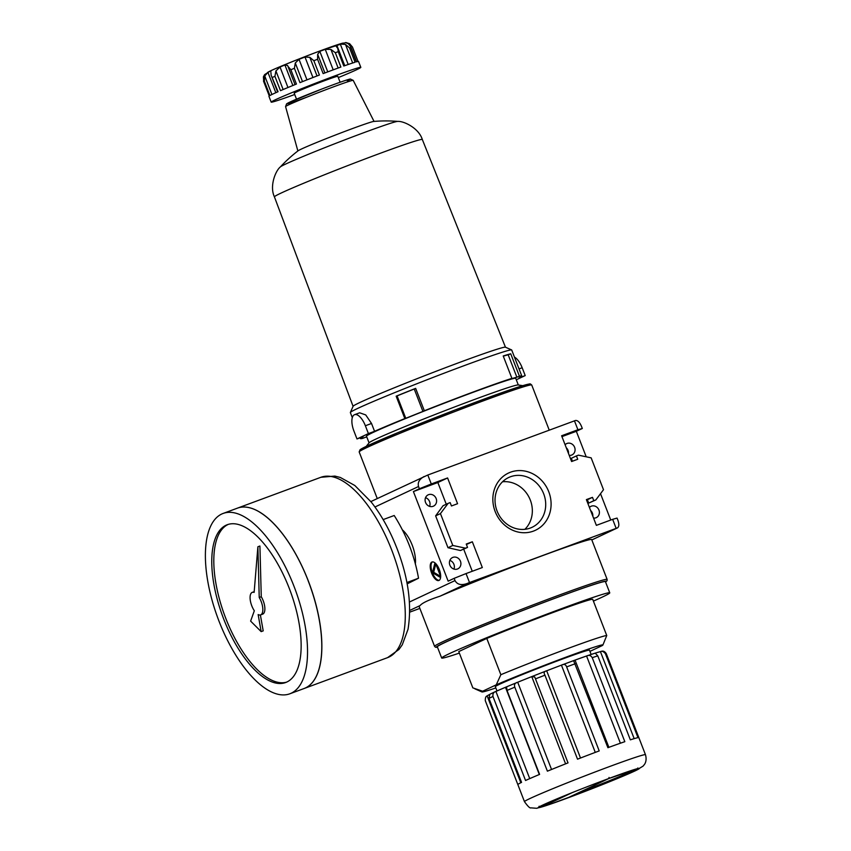 <?xml version="1.0" encoding="UTF-8"?>
<svg xmlns="http://www.w3.org/2000/svg" width="851" height="851" viewBox="0 0 851 851"><rect width="100%" height="100%" fill="white"/><g stroke="black" fill="none" stroke-linecap="round" stroke-linejoin="round"><path stroke-width="1.28" d="M586.211 456.806L576.329 431.308L582.318 428.489L581.446 426.255C579.669 422.234 577.701 420.309 575.542 420.468L427.808 475.018L370.855 501.579M616.135 528.29L612.656 519.333L617.06 518.078L617.932 520.323C619.251 524.205 619.102 526.726 617.486 527.886L469.507 582.531L466.04 573.574L482.326 567.543L472.337 541.789L466.231 544.044L467.529 547.406L465.497 548.161L452.806 545.459L440.446 513.6L448.115 503.366L450.158 502.611L451.455 505.973L457.572 503.707L447.583 477.954L431.287 483.974L427.808 475.018M612.656 519.333L596.37 525.365L586.382 499.601L592.487 497.346L593.796 500.707L595.828 499.952L603.497 489.719L591.147 457.849L578.457 455.157L576.414 455.913L577.723 459.263L571.606 461.529L561.617 435.765L577.914 429.744L574.436 420.788M533.407 531.12A31.625 28.551 -115.2 0 1 495.176 511.568A31.625 28.551 -115.2 0 1 510.547 472.188A31.625 28.551 -115.2 0 1 548.767 491.75A31.625 28.551 -115.2 0 1 533.407 531.12M546.672 670.779A61.538 2.032 158.8 0 1 561.437 665.152C564.011 663.791 565.745 664.376 566.638 666.918L599.21 750.912A64.899 2.149 158.8 0 0 577.531 759.177L544.948 675.183C543.523 672.833 544.097 671.365 546.672 670.779L580.51 758.018M634.176 738.647L600.434 651.653A61.538 2.032 158.8 0 0 595.232 653.132L597.774 655.844L630.346 739.838A64.899 2.149 158.8 0 1 637.984 737.657L605.412 653.674C603.55 651.483 601.891 650.813 600.434 651.653L601.114 651.494C602.965 650.59 604.689 651.292 606.252 653.589L645.473 754.709A64.899 2.149 -21.2 0 0 584.19 776.176A64.899 2.149 -21.2 0 0 524.461 801.642C527.843 806.376 529.992 808.45 530.896 807.854L536.704 808.29L549.469 804.493L588.956 789.898L635.495 770.719L643.058 766.134L644.335 764.581C644.356 764.549 647.334 761.241 645.473 754.709M575.042 660.121A61.538 2.032 158.8 0 1 586.573 656.025C588.924 654.791 590.817 655.344 592.243 657.685L624.825 741.678A64.899 2.149 158.8 0 0 607.901 747.699L573.755 661.057L575.042 660.121L608.88 747.348M517.716 682.247A61.538 2.032 158.8 0 1 531.758 676.609L534.768 677.013L568.021 762.89A64.899 2.149 158.8 0 0 547.395 771.176L514.812 687.183C513.93 684.63 514.898 682.981 517.716 682.247L551.544 769.474M495.931 691.459A61.538 2.032 158.8 0 1 505.494 687.31L506.59 687.097L507.015 690.416L539.598 774.399A64.899 2.149 158.8 0 0 525.546 780.484L492.974 696.501C492.601 693.735 493.591 692.054 495.931 691.459L529.737 778.622M595.349 653.43L595.094 653.174C574.255 659.568 502.707 687.512 489.814 694.32L488.985 698.373L521.557 782.367A64.899 2.149 158.8 0 0 517.865 784.622L524.461 801.642M489.676 694.395L489.687 694.437A61.538 2.032 158.8 0 0 487.155 695.937C485.889 696.15 485.261 697.724 485.283 700.628L517.865 784.622M431.287 483.974L419.394 488.751L418.532 486.517C417.49 482.496 419.362 479.166 424.16 476.507M567.021 798.185A53.847 1.787 -21.2 0 0 634.41 771.155A53.847 1.787 -21.2 0 0 608.933 778.474L567.021 798.185L608.933 778.474L609.029 777.452M439.999 596.2C428.883 599.817 422.245 602.944 420.086 605.561A92.536 3.064 158.8 0 0 419.118 606.476L434.574 646.345A92.536 3.064 -21.2 0 1 519.748 610.029A92.536 3.064 -21.2 0 1 607.135 579.414L591.668 539.545A92.536 3.064 158.8 0 0 534.896 558.501A92.536 3.064 158.8 0 0 439.999 596.2L466.539 583.722C460.976 585.488 457.136 584.435 455.019 580.584L454.147 578.34L448.158 581.159L413.405 491.57L437.85 482.528L447.583 477.954M409.778 612.135L419.862 608.401M459.349 653.1A90.142 2.978 -21.2 0 1 441.68 658.014L437.34 646.824A90.142 2.978 -21.2 0 1 520.301 611.443A90.142 2.978 -21.2 0 1 605.412 581.627L609.763 592.828A90.142 2.978 -21.2 0 1 602.093 597.179A90.142 2.978 -21.2 0 1 593.392 601.104M441.68 658.014A90.142 2.978 -21.2 0 1 524.641 622.645A90.142 2.978 -21.2 0 1 609.763 592.828M500.856 674.705L486.783 638.42L458.763 651.589L472.837 687.874L482.645 691.214L496.261 684.81L500.856 674.705A72.112 2.383 -21.2 0 1 567.872 648.505A72.112 2.383 -21.2 0 1 606.752 635.537L602.902 645.037A64.899 2.149 -21.2 0 1 602.157 645.632L589.934 651.387M496.261 684.81A64.899 2.149 -21.2 0 1 563.83 657.972A64.899 2.149 -21.2 0 1 602.902 645.037M606.752 635.537L592.679 599.253A72.112 2.383 -21.2 0 0 553.799 612.22A72.112 2.383 -21.2 0 0 486.783 638.42M495.825 687.938A64.899 2.149 -21.2 0 1 481.953 691.948A64.899 2.149 -21.2 0 1 482.645 691.214M469.507 582.531L466.539 583.722M582.318 428.489L577.914 429.744M610.741 520.046L600.519 493.686M466.04 573.574L454.147 578.34M419.394 488.751L413.405 491.57M431.606 573.053A9.85 4.223 -110.3 0 0 438.861 580.488A9.85 4.223 -110.3 0 0 439.403 569.787A9.85 4.223 -110.3 0 0 432.021 562.011A9.85 4.223 -110.3 0 0 431.606 573.053M415.331 564.075A23.381 10.031 -110.3 0 0 402.246 529.758M472.262 571.266L463.71 549.203M446.264 504.239L437.85 482.528M472.337 541.789L466.401 544.502M497.005 690.98L495.346 686.683A50.475 1.67 -21.2 0 1 541.8 666.865A50.475 1.67 -21.2 0 1 589.466 650.175L591.126 654.472M636.42 768.985A52.879 1.755 -21.2 0 1 578.127 792.962M539.14 806.259L539.023 807.11C538.566 806.727 549.565 801.94 572.01 792.728L572.063 792.707A53.847 1.787 -21.2 0 0 541.981 806.854L541.736 805.833A52.879 1.755 -21.2 0 1 540.779 806.078M541.736 805.833L552.437 800.791M544.821 674.854L544.948 675.183A64.899 2.149 -21.2 0 0 535.439 678.896M595.094 653.174L594.881 653.26A61.293 2.032 -21.2 0 0 587.307 655.77M467.529 547.406L460.444 550.533L447.988 547.725L435.627 515.866L443.063 505.739L448.115 503.366M460.444 550.533L465.497 548.161M447.988 547.725L452.806 545.459M435.627 515.866L440.446 513.6M460.455 561.245A6.244 5.638 -115.2 0 1 457.827 568.851A6.244 5.638 -115.2 0 1 450.062 565.607A6.244 5.638 -115.2 0 1 452.509 557.543A6.244 5.638 -115.2 0 1 460.455 561.245M436.137 498.526A6.244 5.638 -115.2 0 1 433.499 506.143A6.244 5.638 -115.2 0 1 425.734 502.888A6.244 5.638 -115.2 0 1 428.181 494.835A6.244 5.638 -115.2 0 1 436.137 498.526M589.424 507.462A6.244 5.638 -115.2 0 1 590.988 506.324A6.244 5.638 -115.2 0 1 598.934 510.015A6.244 5.638 -115.2 0 1 596.306 517.631A6.244 5.638 -115.2 0 1 593.551 518.099M561.947 436.627L576.329 431.308M565.096 444.743A6.244 5.638 -115.2 0 1 566.66 443.605A6.244 5.638 -115.2 0 1 574.616 447.307A6.244 5.638 -115.2 0 1 571.978 454.923A6.244 5.638 -115.2 0 1 569.223 455.381M425.521 497.686A6.244 5.638 -115.2 0 1 429.585 501.611A6.244 5.638 -115.2 0 1 429.606 506.366M449.849 560.405A6.244 5.638 -115.2 0 1 453.913 564.319A6.244 5.638 -115.2 0 1 453.934 569.074M502.505 481.783A27.509 24.839 -115.2 0 1 530.311 500.08A27.509 24.839 -115.2 0 1 524.865 529.322M510.43 476.773A27.509 24.839 64.8 0 0 508.664 477.517A27.509 24.839 64.8 0 0 497.899 512.983A27.509 24.839 64.8 0 0 532.077 527.301A27.509 24.839 64.8 0 0 543.683 493.793A27.509 24.839 64.8 0 0 510.43 476.773M440.584 577.542L432.478 572.723L434.946 562.862M435.776 563.958L433.691 572.276L440.595 576.372M433.691 572.276L432.478 572.723M432.446 561.905A9.85 4.223 -110.3 0 0 432.414 572.755A9.85 4.223 -110.3 0 0 439.254 580.297M435.574 563.415L440.669 576.563M572.446 461.221L571.319 458.306L576.414 455.913M595.828 499.952L588.69 503.101L587.392 499.739L586.552 500.048M587.392 499.739L592.487 497.346M588.69 503.101L593.796 500.707M566.277 447.786A6.244 5.638 -115.2 0 1 568.064 450.392A6.244 5.638 -115.2 0 1 568.489 453.487M590.605 510.504A6.244 5.638 -115.2 0 1 592.392 513.1A6.244 5.638 -115.2 0 1 592.817 516.195M286.649 682.119A84.132 36.082 69.7 0 1 224.653 615.39A84.132 36.082 69.7 0 1 228.302 524.376M259.225 597.487L261.268 596.732L259.917 546.023L257.885 546.778L254.13 592.392A12.02 5.159 -110.3 0 0 252.29 592.349A12.02 5.159 -110.3 0 0 254.321 610.752L250.619 621.102L261.161 631.623L258.151 614.571A12.02 5.159 -110.3 0 0 260.629 614.901A12.02 5.159 -110.3 0 0 259.225 597.487L257.885 546.778M261.268 596.732A12.02 5.159 69.7 0 1 262.661 614.145L260.629 614.901M261.161 631.623L263.204 630.868L260.385 614.965M383.141 519.599L394.204 515.504C406.406 534.864 414.511 555.767 418.532 578.212L407.129 583.892M406.874 582.531L418.532 578.212M289.212 588.222A84.132 36.082 69.7 0 1 285.649 682.523A84.132 36.082 69.7 0 1 222.611 616.145A84.132 36.082 69.7 0 1 227.27 524.716A84.132 36.082 69.7 0 1 289.212 588.222M259.768 512.228A96.046 41.199 69.7 0 1 308.19 580.733A96.142 41.242 69.7 0 0 237.355 508.175A96.142 41.242 69.7 0 1 237.44 508.143A96.142 41.242 69.7 0 1 308.232 580.722A96.142 41.242 69.7 0 1 304.147 688.491A96.142 41.242 69.7 0 1 304.105 688.512L387.567 657.642L398.991 649.441L402.246 644.835L408.023 629.283C412.001 604.508 408.278 577.457 396.864 548.15C389.907 530.333 381.365 514.983 371.249 502.069L354.846 485.517L340.336 477.464L334.858 476.081L320.859 477.294A96.142 41.242 69.7 0 1 391.641 549.863A96.142 41.242 69.7 0 1 387.567 657.642M289.819 693.799A96.142 41.242 69.7 0 1 217.782 617.932A96.142 41.242 69.7 0 1 223.1 513.451A96.142 41.242 69.7 0 1 293.893 586.02A96.142 41.242 69.7 0 1 289.819 693.799L304.073 688.523A96.142 41.242 69.7 0 0 308.147 580.754A96.046 41.199 69.7 0 1 318.455 670.865M335.326 52.719L340.889 67.048A48.071 1.596 158.8 0 0 323.146 73.612L317.583 59.283L317.668 54.326L319.806 51.358A43.263 1.436 158.8 0 1 325.252 49.347L330.922 49.422L335.326 52.719A48.071 1.596 -21.2 0 1 338.241 51.677L337.826 48.496L335.985 46.018L336.826 45.231A43.263 1.436 158.8 0 1 340.283 44.071L345.485 44.433L349.527 47.911A48.071 1.596 -21.2 0 1 350.846 47.539L356.505 61.846M294.712 94.493A48.071 1.596 -21.2 0 1 271.182 102.131A48.071 1.596 -21.2 0 1 315.434 83.26A48.071 1.596 -21.2 0 1 360.824 67.357A48.071 1.596 -21.2 0 1 356.739 69.676A48.071 1.596 -21.2 0 1 338.304 77.59M360.824 67.357L358.569 61.538A48.071 1.596 158.8 0 0 356.399 61.878L350.846 47.539M349.527 47.911L355.09 62.251A48.071 1.596 158.8 0 0 343.793 66.016L338.241 51.677M313.849 60.698L319.412 75.037A48.071 1.596 158.8 0 0 299.967 82.632L294.414 68.303L295.286 62.995L299.02 59.336A43.263 1.436 158.8 0 1 304.988 57.006L309.817 57.315L313.849 60.698A48.071 1.596 -21.2 0 1 317.583 59.283M287.915 66.293L290.861 69.729L296.425 84.058A48.071 1.596 158.8 0 0 280.49 90.663L274.926 76.324L275.915 70.92L280.022 67.027A43.263 1.436 158.8 0 1 284.915 64.995L287.659 65.474M270.926 72.484L271.118 75.175L278.075 91.706A48.071 1.596 158.8 0 0 269.916 95.546L264.363 81.207L264.746 75.994L267.927 72.367A43.263 1.436 158.8 0 1 270.427 71.186L271.086 71.154M269.288 95.929L263.502 81.09L269.267 95.94A48.071 1.596 158.8 0 0 268.927 96.301L271.182 102.131M346.123 42.752L346.07 42.603A43.263 1.436 158.8 0 0 345.846 42.55L321.093 50.528C302.828 57.283 279.224 66.75 270.714 70.761L264.608 74.633L263.406 76.813L263.725 81.6A48.071 1.596 -21.2 0 1 264.363 81.207M345.453 42.603L348.25 43.646L350.516 46.401M346.07 42.603L349.601 43.667L352.463 47.028L358.08 61.495L352.654 47.582M296.52 99.163L294.201 93.206A23.381 0.777 -21.2 0 1 315.732 84.026A23.381 0.777 -21.2 0 1 337.804 76.292L340.123 82.249M516.876 377.216A83.643 2.766 158.8 0 0 510.494 379.035L511.908 378.365L503.218 355.973A86.536 2.861 158.8 0 1 510.728 353.793L508.185 354.814L516.876 377.216L519.418 376.195L510.728 353.793M508.185 354.814A83.643 2.766 158.8 0 0 503.303 356.175M415.65 388.364L414.246 389.024L422.926 411.427L424.341 410.756L415.65 388.364A86.536 2.861 158.8 0 0 396.151 396.183L397.087 395.906L405.778 418.309L404.831 418.575L396.151 396.183M414.246 389.024A83.643 2.766 158.8 0 0 397.087 395.906M360.133 437.797L360.43 438.563A86.536 2.861 -21.2 0 0 362.792 438.35L365.334 437.329A83.643 2.766 158.8 0 0 366.77 436.967M422.926 411.427A83.643 2.766 158.8 0 0 405.778 418.309M516.291 379.78L525.216 375.589L522.174 367.749A14.658 6.287 -110.3 0 0 514.461 357.101M356.995 438.956L368.409 433.584L365.366 425.745A14.658 6.287 -110.3 0 0 354.58 414.682A14.658 6.287 -110.3 0 0 353.952 431.117L356.995 438.956L363.143 436.68A86.536 2.861 -21.2 0 0 360.43 438.563M368.409 433.584L374.557 431.308L371.525 423.468L365.728 414.926L359.665 412.799L354.58 414.682M352.303 417.618L350.357 412.586A86.536 2.861 -21.2 0 1 350.367 412.48A86.536 2.861 -21.2 0 1 429.989 378.621A86.536 2.861 -21.2 0 1 511.621 349.921A86.536 2.861 -21.2 0 1 511.706 349.995L521.78 375.982A86.536 2.861 -21.2 0 1 519.067 377.865L525.216 375.589M374.557 431.308A86.536 2.861 -21.2 0 1 404.831 418.575M424.341 410.756A86.536 2.861 -21.2 0 1 511.908 378.365M519.418 376.195A86.536 2.861 -21.2 0 1 521.78 375.982M369.057 442.86L366.483 436.212A80.037 2.649 -21.2 0 1 440.148 404.799A80.037 2.649 -21.2 0 1 515.727 378.323L518.312 384.971M350.367 412.48L353.112 406.267A81.728 2.702 -21.2 0 1 428.308 374.291A81.728 2.702 -21.2 0 1 505.409 347.187L511.621 349.921M366.217 446.392L369.153 442.743A80.037 2.649 -21.2 0 1 442.754 411.522A80.037 2.649 -21.2 0 1 518.163 384.95L522.791 385.663M298.073 150.808A40.859 1.351 -21.2 0 1 335.496 135.001A40.859 1.351 -21.2 0 1 373.791 121.438A144.223 144.223 0 0 1 397.747 121.406L397.747 121.406A63.091 2.085 -21.2 0 0 338.347 142.351A63.091 2.085 -21.2 0 0 280.362 166.924L280.362 166.924A144.223 144.223 0 0 1 298.073 150.808M561.437 665.152L595.274 752.39M605.412 653.674A64.899 2.149 -21.2 0 1 606.295 653.685M592.243 657.685A64.899 2.149 -21.2 0 1 597.774 655.844M566.638 666.918A64.899 2.149 -21.2 0 1 575.319 663.716M507.015 690.416A64.899 2.149 -21.2 0 1 514.812 687.183M488.985 698.373A64.899 2.149 -21.2 0 1 492.974 696.501M374.961 506.994L418.532 486.517M377.259 498.569L359.175 451.934A92.536 3.064 -21.2 0 1 444.339 415.618A92.536 3.064 -21.2 0 1 531.726 385.003L549.225 430.106M362.037 449.945A91.1 3.01 -21.2 0 1 443.839 414.309A91.1 3.01 -21.2 0 1 528.269 385.46M634.814 771.006A54.326 1.798 -21.2 0 1 547.47 805.152A54.326 1.798 -21.2 0 1 584.094 787.93A54.326 1.798 -21.2 0 1 634.814 771.006M541.981 806.854L572.063 792.707M591.817 539.928L617.241 527.982M409.48 601.997L455.019 580.584M409.788 610.412L420.086 605.561M434.574 646.345L435.478 647.239L437.51 647.26A91.1 3.01 -21.2 0 1 520.291 611.412A91.1 3.01 -21.2 0 1 605.572 582.031M506.005 687.097A61.293 2.032 -21.2 0 1 517.163 682.481M532.162 676.449A61.293 2.032 -21.2 0 1 546.385 670.896M546.533 670.833A61.293 2.032 -21.2 0 1 550.767 669.205M561.926 664.971A61.293 2.032 -21.2 0 1 574.531 660.312M586.573 656.025L620.39 743.21M487.155 695.937L520.823 782.729M505.494 687.31L539.321 774.516M531.758 676.609L565.596 763.847M267.48 72.622A40.859 1.351 -21.2 0 1 309.721 54.826A40.859 1.351 -21.2 0 1 342.815 43.752M338.145 68.037L330.922 49.422M290.861 69.729A48.071 1.596 -21.2 0 1 294.414 68.303M272.511 77.377A48.071 1.596 -21.2 0 1 274.926 76.324M324.891 72.952L317.668 54.326M333.198 69.846L325.252 49.347M353.208 80.366L350.367 79.047C350.112 78.781 341.006 81.696 322.018 88.951L289.478 102.28L286.585 103.854L285.574 106.598A36.274 1.202 -21.2 0 1 318.965 92.365A36.274 1.202 -21.2 0 1 353.208 80.366L374.046 121.416M307.115 97.035A33.88 1.117 -21.2 0 1 289.425 102.311A33.88 1.117 -21.2 0 1 331.241 85.472A33.88 1.117 -21.2 0 1 347.314 80.845M519.036 368.909L522.174 367.749M365.366 425.745L371.525 423.468M352.686 62.995L345.485 44.433M348.208 64.485L340.283 44.071M344.751 65.676L336.826 45.231M327.763 71.867L319.806 51.358M356.633 61.815L349.601 43.667M317.04 75.941L309.817 57.315M280.362 166.924C275.575 170.657 269.32 186.146 274.416 196.858A79.324 2.627 -21.2 0 1 347.421 165.732A79.324 2.627 -21.2 0 1 422.319 139.49C418.852 128.15 403.789 120.927 397.747 121.406M271.926 94.514L264.746 75.994M275.82 92.706L267.927 72.367M287.946 66.378L295.031 84.621L288.064 66.633M283.138 89.536L275.915 70.92M292.872 85.504L284.915 64.995M287.968 87.515L280.022 67.027M302.509 81.622L295.286 62.995M312.945 77.526L304.988 57.006M306.977 79.856L299.02 59.336M359.175 451.934L360.069 449.732L367.175 445.935L397.789 432.691L454.742 410.108L516.259 387.737C534.194 382.099 529.354 384.439 530.46 384.003L531.726 385.003M617.486 527.886L591.828 539.949M605.582 582.063L607.071 580.68L607.135 579.414M481.953 691.948L474.922 688.853M608.954 778.474L638.41 768.549L637.75 768.006M254.183 591.647L252.29 592.349M320.859 477.294L237.44 508.143M237.355 508.175L223.1 513.451M337.868 48.592L344.527 65.761M285.574 106.598L297.871 150.957M274.416 196.858L353.08 406.321M422.319 139.49L505.473 347.219M271.118 75.175L277.607 91.908"/></g></svg>
